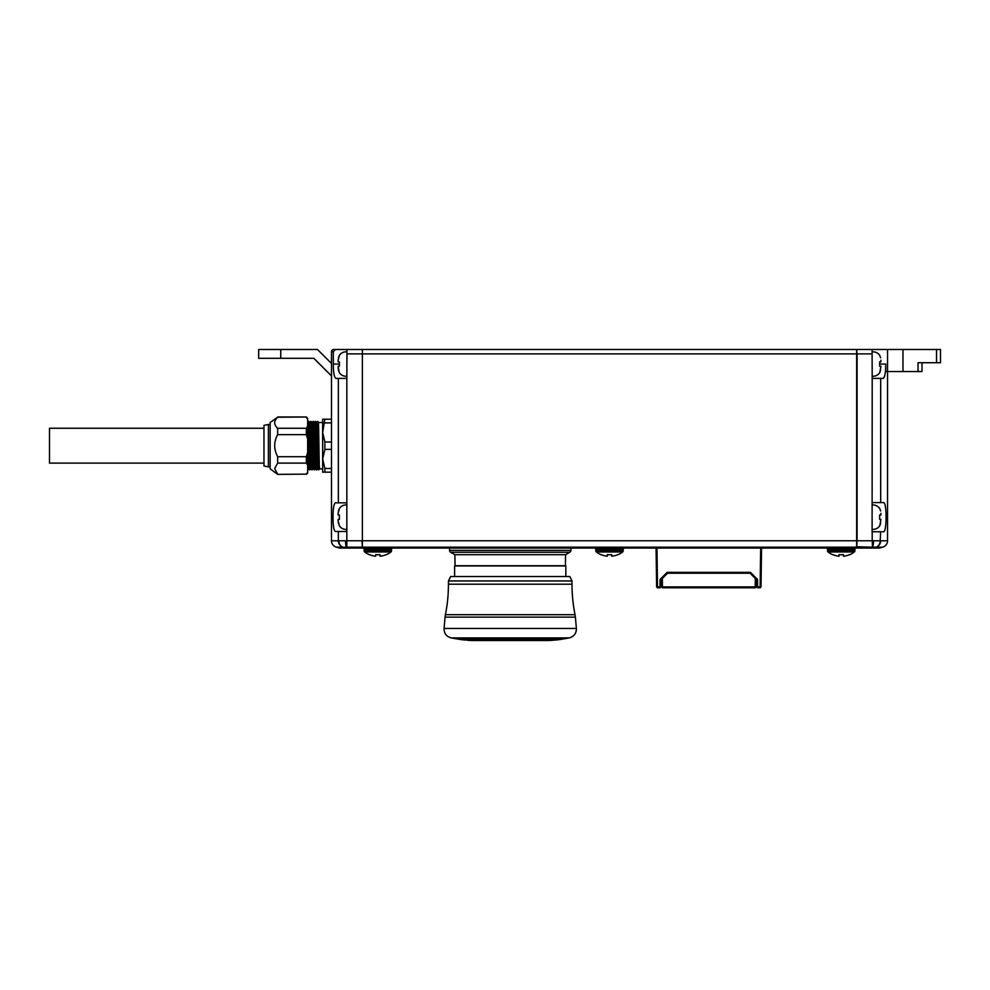 <?xml version="1.0" encoding="UTF-8"?>
<svg xmlns="http://www.w3.org/2000/svg" width="990" height="990" viewBox="0 0 990 990"><rect width="100%" height="100%" fill="white"/><g stroke="black" fill="none" stroke-linecap="round" stroke-linejoin="round"><path stroke-width="1.49" d="M319.213 457.825L318.669 466.698L317.753 421.418L318.384 422.52L322.641 422.52L322.666 469.074M348.987 548.064L361.944 548.064L361.944 547.173L346.488 547.185L348.987 548.064L339.731 548.064L336.402 547.173L343.072 547.173A6.621 6.361 -90 0 1 338.357 540.775L338.357 531.519L335.523 531.519C333.84 530.727 333.011 525.95 333.024 517.176C333.011 508.402 333.84 503.625 335.523 502.833L338.357 502.833L338.357 378.39L346.834 378.39L346.834 502.833L338.357 502.833M346.946 529.316A7.796 7.796 0 0 1 339.199 525.566L339.199 525.566M338.419 523.364L338.11 521L339.384 525.566M339.384 519.379L339.384 514.973L339.384 519.379L338.11 519.379L338.11 521L338.11 519.379M338.419 510.989L339.384 508.786L338.11 513.352L338.11 514.973L339.384 514.973M346.946 505.036A7.796 7.796 0 0 0 339.199 508.786M324.881 449.373L324.881 441.998L322.666 432.444L324.881 419.203L322.666 419.203L322.666 472.168L324.881 472.168L324.881 468.48L331.502 468.48L331.502 449.373L324.881 449.373L322.666 458.927L324.881 468.48M316.651 425.613C317.023 409.575 317.394 451.91 317.753 465.746L318.57 469.953L319.498 468.839L319.3 465.746C318.941 451.91 318.57 409.575 318.198 425.613L318.384 422.52M317.926 468.839L317.283 468.852L317.097 465.746C316.726 451.91 316.354 409.575 315.996 425.613L315.86 431.083M314.449 425.613C314.808 409.575 315.179 451.91 315.55 465.746L315.736 468.852L315.08 468.852L314.894 465.746C314.523 451.91 314.152 409.575 313.793 425.613M312.246 425.613C312.605 409.575 312.976 451.91 313.347 465.746L313.533 468.852L312.865 468.852L312.679 465.746C312.32 451.91 311.949 409.575 311.578 425.613M310.031 425.613C310.402 409.575 310.773 451.91 311.132 465.746L311.318 468.839L311.949 469.953L312.865 468.852M307.828 425.613C308.187 409.575 308.571 451.91 308.93 465.746L309.746 469.953L311.318 468.852L311.627 460.288M310.662 468.852L310.476 465.746C310.118 451.91 309.734 409.575 309.375 425.613L309.251 431.083M307.667 467.701L307.816 469.953L309.115 468.852L309.425 460.288M308.459 468.852L307.667 431.157M317.147 431.083L317.468 421.418L316.181 422.52L315.265 421.406L315.637 433.546C316.008 459.917 316.367 485.682 316.738 457.825M314.944 431.083L315.253 421.418L313.966 422.52L313.063 421.406L313.434 433.546C313.793 459.917 314.164 485.682 314.535 457.825M313.063 421.418L311.763 422.52L310.86 421.406L311.219 433.546C311.59 459.917 311.961 485.682 312.32 457.825L312.098 468.146M310.848 421.418L309.561 422.52L308.645 421.406L309.016 433.546C309.387 459.917 309.746 485.682 310.118 457.825M308.645 421.418L307.667 422.52M317.753 421.418L317.839 433.546C318.211 459.917 318.582 485.682 318.941 457.825M317.617 423.213L317.295 439.226M317.01 457.825L316.466 466.698L315.55 421.418M314.808 457.825L314.251 466.698L313.347 421.418M312.593 457.825L312.048 466.698L311.132 421.418M310.39 457.825L309.845 466.698L308.93 421.418M317.295 468.839L316.651 469.953L315.723 468.839M315.08 468.839L314.449 469.953L313.521 468.839M277.658 474.371L306.343 474.136L277.658 474.371L270.159 468.852L270.159 422.52L277.658 417.236C273.723 420.899 273.723 424.574 277.658 428.274L306.343 428.274L306.343 434.647L277.658 434.647L277.658 428.274M277.658 463.097L277.658 456.712L306.343 456.712L306.343 463.097L277.658 463.097L274.651 468.617L277.658 474.136M268.389 424.5L263.971 425.378L263.971 465.981L268.389 466.872L268.389 424.5L270.159 424.5M263.971 463.11L49.5 463.11L49.5 428.249L263.971 428.249M346.946 376.175A7.796 7.796 0 0 1 339.199 372.426L338.11 366.25L338.419 370.223M339.384 366.25L339.384 361.833L339.384 366.25L338.11 366.25M338.419 357.86L339.199 355.657A7.796 7.796 0 0 1 346.946 351.908M364.196 551.034L391.471 551.034A1.324 1.324 0 0 1 390.963 551.962L364.704 551.962A1.324 1.324 0 0 1 364.196 551.034L364.06 549.512A1.324 1.324 0 0 1 365.372 548.064M390.295 548.064A1.324 1.324 0 0 1 391.607 549.512L364.06 549.512M391.471 551.034L391.607 549.512M390.963 551.962A21.458 21.458 0 0 1 386.224 554.746L386.224 554.746M375.631 554.623A19.751 19.751 0 0 0 380.036 554.623A19.751 19.751 0 0 1 375.631 554.623L375.631 556.219A21.347 21.347 0 0 1 369.443 554.623L369.443 554.623M364.704 551.962A21.458 21.458 0 0 0 369.443 554.746M595.881 551.034L623.156 551.034A1.324 1.324 0 0 1 622.648 551.962L596.388 551.962A1.324 1.324 0 0 1 595.881 551.034L595.745 549.512A1.324 1.324 0 0 1 597.069 548.064A1.324 1.324 0 0 0 595.745 549.512L623.292 549.512A1.324 1.324 0 0 0 621.98 548.064M623.156 551.034L623.292 549.512M622.648 551.962A21.458 21.458 0 0 1 617.909 554.746L617.909 554.746M607.316 554.623A19.751 19.751 0 0 0 611.721 554.623A19.751 19.751 0 0 1 607.316 554.623L607.316 556.219A21.347 21.347 0 0 1 601.14 554.623L601.14 554.623M596.388 551.962A21.458 21.458 0 0 0 601.14 554.746M448.445 584.211L572.01 584.211A154.452 154.452 0 0 0 575.042 614.703L445.401 614.703A154.452 154.452 0 0 0 448.445 584.211L448.445 580.944L450.648 576.527L569.807 576.527L572.01 580.944L448.445 580.944M572.01 584.211L572.01 580.944M575.4 617.129L576.39 628.452L444.065 628.452L445.055 617.129L575.4 617.129L575.042 614.703M467.862 640.208A88.258 85.251 90 0 1 465.894 640.01L464.335 640.01A88.258 88.258 0 0 1 458.494 639.181L451.329 637.919L569.126 637.919C573.99 636.632 576.403 633.476 576.39 628.452M559.028 639.181L557.345 639.874A88.258 88.258 0 0 0 561.961 639.181L569.126 637.919M454.62 576.527L454.62 565.946L565.835 565.946L565.835 576.527M473.814 640.518L546.629 640.518L473.814 640.518A88.258 88.258 0 0 1 467.862 640.32L467.862 639.181M557.345 639.874L552.432 640.258M552.853 639.181L552.853 640.184L549.351 640.481A88.258 87.924 -90 0 0 552.432 640.32L521.186 640.32A88.258 22.844 -90 0 0 522.101 640.01L555.947 640.01A88.258 87.924 -90 0 0 559.028 639.627M546.629 640.518A88.258 88.258 0 0 0 550.155 640.456M465.894 639.181L465.894 640.01M464.335 639.181L464.335 640.01L483.9 640.01A88.258 50.626 -90 0 1 482.13 639.627L498.799 640.184L487.699 640.481A88.258 50.626 -90 0 1 485.929 640.32L467.862 640.32M485.929 640.32L485.929 639.181M478.059 640.518L542.396 640.518L478.059 640.518A2.203 2.203 0 0 0 478.974 640.32M542.396 640.518A2.203 2.203 0 0 1 541.468 640.32M570.908 548.064L570.908 550.341A2.203 2.203 0 0 1 569.807 552.247L565.587 554.685L565.389 565.723L455.066 565.723L454.868 554.685L450.648 552.247A2.203 2.203 0 0 1 449.547 550.341L449.547 548.064M827.566 551.034L854.853 551.034A1.324 1.324 0 0 1 854.345 551.962L828.073 551.962A1.324 1.324 0 0 1 827.566 551.034L827.43 549.512A1.324 1.324 0 0 1 828.754 548.064M853.665 548.064A1.324 1.324 0 0 1 854.976 549.512L827.43 549.512M854.853 551.034L854.976 549.512M854.345 551.962A21.458 21.458 0 0 1 849.593 554.746L849.593 554.746M839 554.623A19.751 19.751 0 0 0 843.418 554.623A19.751 19.751 0 0 1 839 554.623L839 556.219A21.347 21.347 0 0 1 832.825 554.623L832.825 554.623M828.073 551.962A21.458 21.458 0 0 0 832.825 554.746M872.103 376.175A7.796 7.796 0 0 0 879.838 372.426L880.927 366.25L879.652 366.25L879.652 361.833L880.927 361.833L880.927 360.224L880.927 361.833M880.617 357.86L879.838 355.657A7.796 7.796 0 0 0 872.103 351.908M933.879 362.724L922.012 362.724L922.012 371.547L902.979 371.547L902.979 349.482L940.5 349.482L940.5 362.724L918.027 362.724L918.027 371.547M872.103 529.316A7.796 7.796 0 0 0 879.838 525.566L880.927 519.379L879.652 519.379L879.652 514.973L880.927 514.973L880.927 513.352L880.927 514.973M880.617 510.989L879.838 508.786A7.796 7.796 0 0 0 872.103 505.036M856.647 349.916L857.093 353.888L362.389 353.888L362.389 349.482L856.647 349.482L856.647 548.064L362.389 548.064L362.389 349.916M361.944 349.482L346.946 349.482L346.946 353.888L362.389 353.888L362.389 540.775L857.093 540.775L856.647 547.631M880.617 523.364L879.838 525.566M879.652 514.973L879.652 519.379M884.181 377.314L884.652 376.014M873.353 548.064L870.049 548.064L872.549 547.185L875.964 547.173L873.353 548.064L879.306 548.064L882.635 547.173A6.621 6.621 0 0 0 887.547 540.775L887.547 371.547L902.979 371.547M880.617 370.223L879.838 372.426M879.652 361.833L879.652 366.25M940.5 362.724L940.5 349.482L940.5 362.724M857.093 349.482L902.979 349.482M879.306 548.064L882.635 547.173A6.621 6.621 0 0 0 887.547 540.775A6.621 6.621 0 0 1 882.635 547.173L875.964 547.173A6.621 6.361 -90 0 0 880.679 540.775L887.547 540.775M875.841 547.185A6.621 5.977 -95.7 0 0 880.184 540.788L880.679 531.741L872.103 531.741L872.202 378.39L880.679 378.39L880.679 502.611L872.202 502.611M872.202 378.39L872.103 353.888L857.093 353.888L857.093 540.775L872.202 540.775L872.549 547.185A6.621 1.052 -87.5 0 0 873.601 540.788L880.184 540.788M887.547 349.482L887.547 371.547L885.716 371.547L885.716 364.048C885.704 372.822 884.812 377.598 883.018 378.39L880.679 378.39M870.049 548.064L857.093 548.064M872.103 353.888L872.103 349.482M880.679 502.611L883.513 502.611C886.904 501.546 886.904 532.793 883.513 531.741L880.679 531.741M849.593 554.623A21.347 21.347 0 0 1 843.418 556.219L843.418 554.623M565.587 554.685L454.868 554.685M483.9 639.181L483.9 640.01M498.799 639.181L498.799 640.184M487.699 639.181L487.699 640.481M552.432 640.32L552.432 639.181M521.186 639.181L521.186 640.32M760.122 587.788L761.013 586.909L760.122 586.909L760.122 587.788L757.573 587.788L756.694 586.897L756.174 579.323L756.113 586.909L755.221 587.788L755.296 578.445M756.113 586.909L662.397 586.909L662.397 587.788L755.221 587.788M662.397 587.788L661.518 586.909L661.456 579.323M662.322 578.445L662.397 586.909L661.518 586.909M660.924 579.855L660.045 579.484L660.045 587.788L657.509 587.788L657.509 586.909L660.936 586.897L660.936 579.843L667.557 573.222L750.086 573.222L750.445 572.356L757.573 579.484L756.707 579.855L750.074 573.222M756.694 586.897L760.122 586.909L760.666 548.064M757.573 587.788L757.573 579.484M660.936 586.897L660.045 587.788M761.545 548.064L761.013 586.909M660.045 579.484L667.186 572.356L667.545 573.222M667.186 572.356L750.445 572.356M656.964 548.064L657.509 586.909L656.618 586.909L657.509 587.788M656.618 586.909L656.073 548.064M617.909 554.623A21.347 21.347 0 0 1 611.721 556.219L611.721 554.623M386.224 554.623A21.347 21.347 0 0 1 380.036 556.219L380.036 554.623M339.384 355.657L338.11 360.224L338.11 361.833L339.384 361.833M306.343 463.097L307.667 465.164L307.667 418.325L306.343 417L277.658 417.236M277.658 434.647C273.723 441.973 273.723 449.324 277.658 456.712M307.667 452.579L306.343 456.712M306.343 434.647L307.667 438.793M306.343 428.274L307.667 426.195M306.343 417.236L307.667 419.302M306.343 474.371L307.667 473.047L307.667 472.057L306.343 474.136L307.667 472.057L307.667 465.164M331.502 375.953L313.842 358.306L258.675 358.306L258.675 349.482L317.493 349.482L331.502 363.479M331.502 468.48L331.502 472.168L324.881 472.168M324.881 441.998L331.502 441.998M324.881 422.891L331.502 422.891M324.881 419.203L331.502 419.203M339.731 548.064L336.402 547.173A6.621 6.621 0 0 1 331.502 540.775L361.944 540.775L362.389 546.752M345.683 548.064L343.196 547.185A6.621 5.977 -84.3 0 1 338.852 540.788M345.436 540.788A6.621 1.052 -92.5 0 0 346.488 547.185L343.196 547.185M338.357 378.39L336.018 378.39C334.224 377.623 333.333 372.834 333.321 364.048L333.321 351.685L331.502 351.685A2.203 2.203 0 0 1 333.704 349.482L335.561 349.482L333.704 349.482A2.203 2.203 0 0 0 331.502 351.685L331.502 540.775A6.621 6.621 0 0 0 336.402 547.173M334.075 374.666L334.385 376.014M338.357 531.519L346.834 531.519L346.834 547.173M346.834 502.833L346.834 531.519M346.946 349.482L335.561 349.482L333.321 351.685M346.946 353.888L346.834 378.39M498.799 639.416L521.186 639.416M856.647 547.173L362.389 547.173M936.528 362.724L936.528 349.482M872.202 531.741L872.202 540.775L873.601 540.788M879.838 364.048L885.716 364.048M872.202 547.173L856.647 546.752M570.908 550.341L449.547 550.341M569.807 552.247L450.648 552.247M458.494 639.181L561.961 639.181M280.739 349.482L280.739 358.306M333.704 349.482A2.203 2.203 0 0 0 331.502 351.685M339.199 364.048L333.321 364.048M322.641 468.852L319.485 468.852M445.055 617.129L445.401 614.703M451.329 637.919C446.465 636.632 444.052 633.476 444.065 628.452M498.799 639.713A176.517 176.517 0 0 0 521.186 639.738M268.389 466.872L270.159 466.872M306.343 417L277.658 417"/></g></svg>
